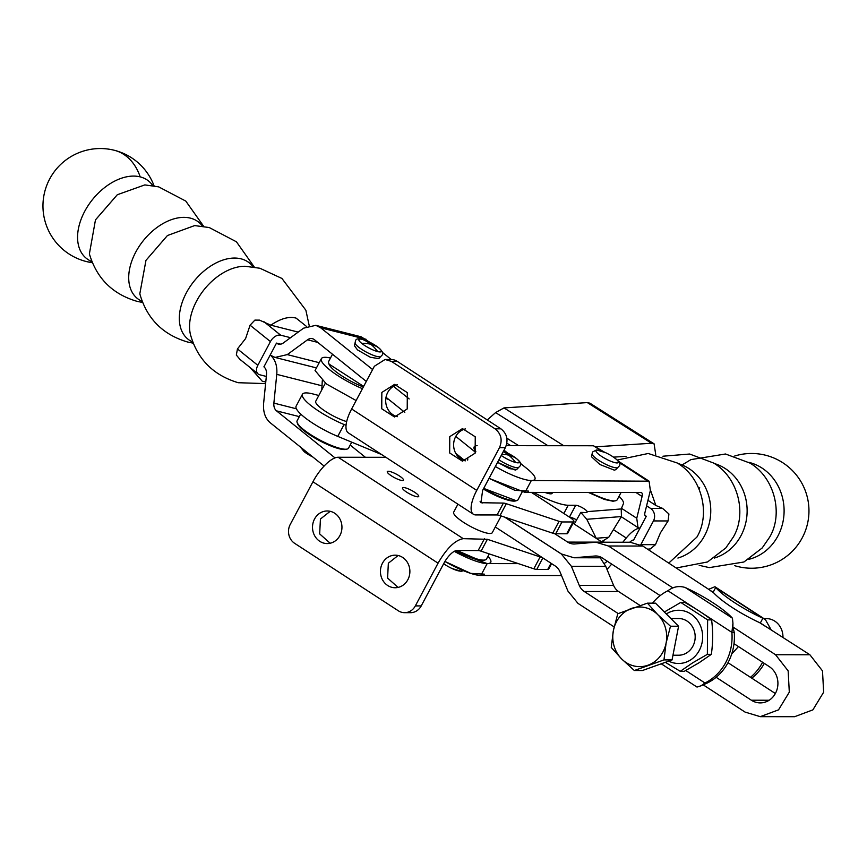 <?xml version="1.0" encoding="UTF-8"?>
<svg xmlns="http://www.w3.org/2000/svg" width="867" height="867" viewBox="0 0 867 867"><rect width="100%" height="100%" fill="white"/><g stroke="black" fill="none" stroke-linecap="round" stroke-linejoin="round"><path stroke-width="1.3" d="M701.165 685.754L707.32 683.001L704.969 683.001L701.165 685.754L697.014 687.065L661.239 663.797M707.32 683.001A50.47 45.626 -89.9 0 0 716.131 677.29A50.47 45.626 -89.9 0 0 734.002 643.672A50.47 45.626 -89.9 0 0 734.241 632.379L731.889 632.379L701.685 612.72M685.754 670.505L704.969 683.001A50.47 45.626 -89.9 0 0 731.889 632.379L732.94 623.243L732.886 626.971L734.241 632.379M732.908 626.982L775.542 654.726L788.146 670.863L789.306 692.148L778.533 709.845L760.261 716.662L745.046 712.078L702.909 684.659M614.139 626.906L577.953 603.367L567.928 591.066L560.071 572.025A13.764 12.441 -89.9 0 0 555.064 565.88L495.295 526.995M734.002 643.672L769.235 666.593A19.497 17.633 -89.9 0 1 777.298 688.528A19.497 17.633 -89.9 0 1 760.272 702.899A19.497 17.633 -89.9 0 1 751.353 700.211L716.131 677.29M696.884 609.599L667.915 590.752A50.47 45.626 -89.9 0 0 652.493 603.161M618.193 613.576L584.26 591.5A13.764 12.441 -89.9 0 1 579.254 585.344L571.396 566.314L561.372 554.013L504.713 517.155M667.915 590.752C673.269 586.666 679.045 585.583 685.255 587.523A50.47 10.924 28 0 1 713.162 602.868A50.47 10.924 28 0 1 732.442 618.214L732.94 623.243M760.261 716.662L794.606 716.706L812.878 709.878L823.65 692.191L822.49 670.895L809.886 654.758L760.337 622.994L762.862 618.247L765.355 619.547L770.915 629.399M775.358 693.524L727.998 662.702M640.074 605.502L618.604 591.532A13.764 12.441 90.1 0 1 613.598 585.388L605.74 566.346L600.213 557.795M504.919 517.22L561.404 553.97L573.987 557.763L594.849 556.018A13.764 12.441 -89.9 0 1 595.846 555.975A13.764 12.441 -89.9 0 1 602.132 557.871L660.166 595.629M709.022 589.137L714.928 586.731L715.676 587.544L713.151 592.291L642.794 546.047L630.201 542.243L595.857 542.211L608.45 546.004L672.9 587.945M710.29 590.568L713.433 592.605M759.655 622.679L764.629 625.92M552.745 533.194L559.063 521.327L506.306 503.705L499.999 515.572L552.745 533.194A9.179 1.983 28 0 0 554.739 533.725L567.712 542.103A13.764 12.441 -89.9 0 0 574.008 543.999A13.764 12.441 -89.9 0 0 575.005 543.956L595.857 542.211M312.933 481.77L438.052 563.171L415.347 605.892A13.764 12.441 90.1 0 1 404.607 612.676A13.764 12.441 90.1 0 1 398.311 610.78L294.639 543.327A13.764 12.441 90.1 0 1 290.217 524.492L312.933 481.77A28.448 10.491 123 0 1 338.141 457.256L385.88 457.31M542.113 557.459A9.179 1.983 -152 0 1 540.13 556.928L487.373 539.307L463.26 538.667C455.099 540.108 446.7 548.28 438.052 563.171M492.272 532.674L501.159 515.963L492.272 532.674A21.848 4.725 -152 0 1 489.996 533.498A21.848 4.725 -152 0 1 467.085 524.535A21.848 4.725 -152 0 1 453.679 512.159L457.928 504.182L453.679 512.159M403.458 487.514A9.179 1.983 -152 0 1 413.082 491.275A9.179 1.983 -152 0 1 418.707 496.477A9.179 1.983 -152 0 1 417.753 496.813A9.179 1.983 -152 0 1 408.129 493.052A9.179 1.983 -152 0 1 402.505 487.861A9.179 1.983 -152 0 1 403.458 487.514M388.243 471.247A9.179 1.983 -152 0 1 397.866 475.008A9.179 1.983 -152 0 1 403.491 480.199A9.179 1.983 -152 0 1 402.537 480.546A9.179 1.983 -152 0 1 392.914 476.785A9.179 1.983 -152 0 1 387.289 471.583A9.179 1.983 -152 0 1 388.243 471.247M711.352 654.336L707.364 654.336L692.679 662.822L680.27 671.318L684.258 671.329L698.943 662.832L711.352 654.336C712.977 642.837 713.064 631.349 711.601 619.894C704.177 614.064 695.236 608.244 684.757 602.435L680.779 602.424L664.35 612.026M602.186 542.222A13.764 12.441 90.1 0 1 602.056 542.135L573.044 523.267M554.761 533.682A9.179 1.983 28 0 0 555.693 533.769L566.682 533.779A9.179 1.983 28 0 0 567.636 533.443L573.921 521.62A9.179 1.983 28 0 0 569.738 517.317L531.438 492.402M559.063 521.327A9.179 1.983 28 0 0 561.979 521.956L572.968 521.967A9.179 1.983 28 0 0 573.921 521.62M499.999 515.572A9.179 1.983 28 0 0 497.073 514.955L475.885 514.933A28.448 10.491 -57 0 1 473.404 514.25A28.448 10.491 -57 0 1 476.752 490.397L499.468 447.675C502.665 440.057 501.191 433.771 495.057 428.829L391.375 361.376L385.078 359.48L374.349 366.275L351.634 408.986A28.448 10.491 -57 0 0 348.285 432.85L473.404 514.25M404.607 612.676L410.492 612.687A13.764 12.441 -89.9 0 0 421.232 605.903L443.947 563.182A14.685 5.419 123 0 1 456.952 550.523L478.15 550.545A9.179 1.983 28 0 1 481.066 551.174L533.823 568.795A9.179 1.983 28 0 0 536.738 569.424L542.85 557.936M551.585 563.626L548.681 569.088A9.179 1.983 28 0 1 547.727 569.435L536.738 569.424M665.325 662.334L680.27 671.318M707.364 654.336L707.624 619.883L680.779 602.424M707.624 619.883L711.601 619.894M604.147 540.119L603.269 542.222M574.268 524.058L580.803 512.408L586.786 519.29L596.279 538.374M586.916 512.592L587.176 511.638L586.916 512.592L580.803 512.408M601.481 541.767L608.764 537.269L596.507 538.234M563.843 513.481L568.232 505.244L575.721 505.255A6.882 1.485 -152 0 1 582.342 507.726A6.882 1.485 -152 0 1 587.176 511.638L621.227 508.951L621.433 516.559L608.764 537.269M568.232 505.244A36.251 7.846 -152 0 1 533.736 492.402M506.306 503.705A9.179 1.983 28 0 0 503.391 503.088L480.914 502.708L482.637 490.397L505.353 447.675C508.55 440.057 507.076 433.782 500.942 428.84L397.27 361.387A13.764 12.441 90.1 0 0 390.974 359.491L385.078 359.48M513.893 501.126A28.221 6.112 28 0 0 515.562 500.931L516.754 500.606A29.142 6.307 28 0 0 518.054 499.706A29.142 6.307 -152 0 1 516.754 500.606A29.142 6.307 -152 0 1 516.244 500.714L483.699 488.403A29.142 6.307 28 0 0 490.82 492.358A29.142 6.307 28 0 0 516.754 500.606L515.562 500.931A28.221 6.112 28 0 1 515.074 501.039A28.221 6.112 28 0 1 483.374 489.021A28.221 6.112 28 0 0 490.44 492.955A28.221 6.112 28 0 0 513.893 501.126M382.466 563.203A16.289 14.728 90.1 0 1 395.168 555.173A16.289 14.728 90.1 0 1 407.945 563.377A16.289 14.728 90.1 0 1 407.848 579.72A16.289 14.728 90.1 0 1 395.135 587.75A16.289 14.728 90.1 0 1 382.369 579.546A16.289 14.728 90.1 0 1 382.466 563.203M314.537 519.019A16.289 14.728 90.1 0 1 327.249 510.977A16.289 14.728 90.1 0 1 340.016 519.192A16.289 14.728 90.1 0 1 339.918 535.524A16.289 14.728 90.1 0 1 327.217 543.566A16.289 14.728 90.1 0 1 314.45 535.351A16.289 14.728 90.1 0 1 314.537 519.019M330.186 511.313L320.432 519.019L319.663 533.899L330.154 543.241M398.116 555.509L388.351 563.214L387.592 578.094L398.083 587.425M731.835 653.881A18.359 16.592 90.1 0 1 731.737 653.924L738.456 646.565M666.311 613.988A26.617 24.059 90.1 0 1 666.734 613.717A26.617 24.059 90.1 0 1 695.746 618.204A26.617 24.059 90.1 0 1 699.322 650.358A26.617 24.059 90.1 0 1 690.446 660.025A26.617 24.059 90.1 0 1 668.685 661.131M586.677 512.581L587.176 511.638M576.598 519.918A6.882 1.485 28 0 0 569.435 517.122M621.227 508.951L623.373 503.792A36.251 7.846 28 0 0 619.027 496.292M588.422 492.467L604.527 499.468L612.991 501.224L615.863 500.703A29.142 6.307 28 0 0 617.152 499.815L621.043 492.499M449.767 436.632L449.67 452.975L462.436 461.179L475.149 453.148L475.246 436.805L462.469 428.601L449.767 436.632M381.838 392.437L381.74 408.78L394.518 416.984L407.219 408.953L407.317 392.621L394.55 384.406L381.838 392.437M397.454 416.659A16.289 14.728 90.1 0 1 387.722 392.448A16.289 14.728 90.1 0 1 397.487 384.742M465.384 460.854A16.289 14.728 90.1 0 1 455.652 436.643A16.289 14.728 90.1 0 1 465.416 428.927M672.965 655.224L678.568 655.224A18.359 16.592 -89.9 0 0 690.901 649.177A18.359 16.592 -89.9 0 0 693.763 629.431A18.359 16.592 -89.9 0 0 678.612 618.518L670.841 618.507M589.928 492.467A29.142 6.307 28 0 0 605.383 499.089A29.142 6.307 28 0 0 615.863 500.703M475.875 558.673L457.072 550.523A29.142 6.307 28 0 0 485.206 559.93A29.142 6.307 28 0 0 486.506 559.042L489.237 553.905L486.506 559.042A29.142 6.307 28 0 1 485.206 559.93A29.142 6.307 28 0 1 475.875 558.673M455.89 550.686A28.221 6.112 28 0 0 474.975 559.052A28.221 6.112 28 0 0 482.345 560.45A28.221 6.112 28 0 0 484.014 560.266A28.221 6.112 -152 0 1 455.89 550.686M622.788 542.243L626.245 538.006C631.414 531.85 635.901 528.567 639.716 528.133L638.004 527.602L636.757 518.249L642.089 496.477A9.179 3.381 123 0 0 641.591 492.738A9.179 3.381 123 0 0 640.8 492.521L525.023 492.391L489.042 478.356L514.868 490.31L528.599 491.112M467.671 460.117L467.822 458.795M487.948 556.332A34.409 7.445 -152 0 1 490.744 562.304A34.409 7.445 -152 0 1 454.308 551.336L487.167 563.593L518.347 563.626M506.23 445.671L593.483 445.768L604.505 452.184M477.164 445.649A34.409 7.445 28 0 0 474.141 446.928A34.409 7.445 28 0 0 475.842 451.664M520.276 463.238L527.234 468.83A34.409 7.445 28 0 1 534.906 479.245A34.409 7.445 28 0 1 495.35 466.489A34.409 7.445 28 0 0 531.33 480.535L649.101 481.196L650.348 490.549L645.005 512.321A9.179 3.381 123 0 0 645.503 516.06A9.179 3.381 123 0 0 646.305 516.277L644.983 515.41L646.305 516.277L633.658 539.989A9.179 3.381 123 0 0 629.745 542.243M604.299 563.355A9.179 3.381 123 0 0 607.193 561.166M487.167 563.593L480.86 575.46L561.523 575.547M611.701 564.092L607.008 569.435M480.86 575.46A34.409 7.445 -152 0 1 444.923 561.448L470.727 573.38L484.436 574.171M647.4 603.15L655.485 603.161L678.579 626.245L672.055 659.928L642.436 670.516L634.351 670.505L621.661 658.963L611.246 647.421L613.37 630.591L617.77 613.749L647.4 603.15L657.804 614.692L670.494 626.234L666.094 643.076L663.97 659.917L634.351 670.505M646.598 505.819L650.51 508.365A9.179 8.291 90.1 0 1 654.336 513.968A9.179 8.291 90.1 0 1 653.458 520.926L640.843 544.66A9.179 8.291 90.1 0 1 640.735 544.844M516.678 469.546L515.247 470.066L497.55 462.36L509.568 468.668L516.678 469.546L518.618 467.486L516.678 469.546M615.787 469.654L614.356 470.163L599.921 464.528L591.478 456.725L592.096 453.972A14.631 3.165 28 0 0 598.837 460.41A14.631 3.165 28 0 0 616.502 467.833A14.631 3.165 28 0 0 617.727 467.595L615.787 469.654M672.055 659.928L663.97 659.917M678.579 626.245L670.494 626.234M647.952 500.324L655.842 505.461L662.572 508.376L668.912 513.958M668.923 513.99L668.089 520.948L660.459 532.804L655.474 544.671L650.358 548.909L647.649 549.201M659.744 656.818A29.825 26.964 90.1 0 1 648.017 665.206A29.825 26.964 90.1 0 1 621.661 658.963A29.825 26.964 90.1 0 1 613.37 630.591A29.825 26.964 90.1 0 1 619.732 616.838A29.825 26.964 90.1 0 1 631.447 608.45A29.825 26.964 90.1 0 1 657.804 614.692A29.825 26.964 90.1 0 1 666.094 643.076A29.825 26.964 90.1 0 1 659.744 656.818M655.842 505.461L650.456 490.093M764.336 663.396A50.47 45.626 90.1 0 1 751.776 678.178M762.592 662.269A50.47 45.626 90.1 0 1 750.475 677.322M715.676 587.544A50.47 10.924 28 0 0 734.945 602.89A50.47 10.924 28 0 0 762.862 618.247L715.676 587.544M713.151 592.291A50.47 10.924 28 0 0 732.42 607.637A50.47 10.924 28 0 0 760.337 622.994M782.966 637.245A18.359 16.592 -89.9 0 0 766.395 618.604L763.914 618.604M596.193 446.776L651.529 443.254L654.086 443.828L589.896 403.166L587.338 402.602L504.02 407.902L495.61 412.584L487.287 419.953M613.511 457.137L626.039 456.335M654.086 443.828L655.701 454.395M239.921 359.35L236.333 355.058L237.45 348.935L245.61 338.553L250.075 325.201L254.887 320.107L259.493 320.118L270.851 325.179L298.205 332.104M250.184 367.608L262.419 381.382L265.779 381.913M306.495 326.425L296.07 318.102C288.939 316.206 280.54 318.568 270.851 325.179M266.332 376.441L259.677 374.75A9.179 5.928 128.8 0 1 258.128 373.991A9.179 5.928 128.8 0 1 256.621 371.347A9.179 5.928 128.8 0 1 257.824 365.31L270.439 341.576A9.179 5.928 128.8 0 1 275.186 336.429A9.179 5.928 128.8 0 1 280.702 335.193L290.553 337.686M263.926 366.849L276.497 343.104A9.179 6.719 -75.8 0 0 278.459 344.101A9.179 6.719 -75.8 0 0 283.336 342.964L303.591 328.17L315.783 325.331L320.671 327.791L372.604 369.548M280.648 344.156L276.497 343.104L280.648 344.156M324.106 466.067L270.201 422.728C265.172 418.327 262.983 411.868 263.622 403.328L266.516 374.587A9.179 6.719 -75.8 0 0 263.893 366.828M366.297 381.415L314.363 339.658A9.179 6.719 -75.8 0 0 312.402 338.672A9.179 6.719 -75.8 0 0 307.525 339.81L287.28 354.603L275.077 357.442L270.591 355.286C275.359 359.729 277.418 366.091 276.768 374.36L273.874 403.101A9.179 6.719 -75.8 0 0 276.508 410.86L335.02 457.895M464.994 460.756L455.739 453.322M404.802 412.367L386.021 397.27M475.56 452.314L455.771 436.404M409.17 398.939L393.488 386.335M369.808 342.27L361.203 336.819L315.783 325.331M382.325 352.338L391.223 359.491M504.03 450.179L507.748 453.17M321.787 389.868L322.275 380.776M365.386 457.288L350.192 445.074M347.266 449.03L346.074 449.366A28.221 6.112 -152 0 1 303.786 430.541A28.221 6.112 -152 0 1 298.389 425.22A28.221 6.112 -152 0 1 297.479 423.529L297.088 422.359A29.142 6.307 28 0 0 298.031 424.104A29.142 6.307 28 0 0 322.242 441.26A29.142 6.307 28 0 0 347.266 449.03A29.142 6.307 28 0 0 348.556 448.141L351.731 442.17M357.497 349.889L354.43 345.727L355.047 342.964A14.631 3.165 28 0 0 358.396 346.973A14.631 3.165 28 0 0 376.766 356.424A14.631 3.165 28 0 0 380.678 356.597L378.738 358.645L370.307 357.247L357.497 349.889M300.697 414.036L297.11 420.777A29.142 6.307 28 0 0 297.088 422.359M363.641 386.389L329.189 364.173A29.142 6.307 28 0 1 328.636 363.024A29.142 6.307 28 0 1 328.658 361.452L332.495 354.235M328.636 363.024L329.026 364.194A28.221 6.112 28 0 0 329.568 365.31A28.221 6.112 28 0 0 335.334 371.206A28.221 6.112 28 0 0 363.327 386.985M346.659 421.6A21.848 4.725 -152 0 1 340.829 419.498A21.848 4.725 -152 0 1 316.249 403.469A21.848 4.725 -152 0 1 315.74 401.258L325.342 383.192M356.12 400.543L326.306 383.908L315.057 370.523L321.364 358.656A36.251 7.846 -152 0 1 330.479 358.017M362.428 388.676A36.251 7.846 -152 0 1 321.364 358.656M385.848 398.387L389.066 399.72M346.041 425.329L344.069 424.516A36.251 7.846 -152 0 1 302.442 394.257A36.251 7.846 -152 0 1 313.421 394.073L318.807 395.493M344.069 424.516L337.762 436.383L381.708 454.59M337.762 436.383A36.251 7.846 -152 0 1 296.135 406.124L302.442 394.257M809.886 654.758L775.542 654.726M769.202 700.233L751.353 700.211M618.604 591.532L584.26 591.5M642.794 546.047L608.45 546.004M613.598 585.388L579.254 585.344M605.74 566.346L571.396 566.314M338.141 457.256L463.26 538.667M732.442 618.214L685.255 587.523M594.849 556.018L596.843 556.018M567.712 542.103L602.056 542.135M555.693 533.769L561.979 521.956M575.981 557.676L601.871 557.709M533.823 568.795L540.13 556.928M481.066 551.174L487.373 539.307M478.15 550.545L484.458 538.689M421.232 605.903L415.347 605.892M547.727 569.435L551.022 563.247M566.682 533.779L572.968 521.967M569.413 517.111L575.721 505.255M482.193 503.066L480.08 501.69M476.752 490.397L351.634 408.986M503.391 503.088L497.073 514.955M505.353 447.675L499.468 447.675M586.786 519.29L621.433 516.559M544.953 492.413A13.764 2.98 28 0 0 550.697 493.843A13.764 2.98 28 0 0 552.084 492.423M391.375 361.376L397.27 361.387M495.057 428.829L500.942 428.84M525.023 492.391L531.33 480.535M635.999 492.51L642.089 496.477M636.757 518.249L621.487 508.311M647.107 480.654L618.984 462.36M601.6 451.046L593.483 445.768M613.413 529.661L626.245 538.006M662.572 508.376L650.51 508.365M668.089 520.948L653.458 520.926M655.474 544.671L640.843 544.66M517.393 467.736A14.631 3.165 28 0 0 518.618 467.486A14.631 3.165 28 0 1 514.705 467.324A14.631 3.165 28 0 1 498.926 459.77A14.631 3.165 28 0 0 499.739 460.312A14.631 3.165 28 0 0 517.393 467.736M515.616 462.479A12.68 2.742 -152 0 0 516.439 458.535A12.68 2.742 -152 0 0 512.278 455.652L516.537 458.6C520.525 462.176 521.674 464.658 519.994 466.056L518.618 467.486L519.994 466.056C522.27 463.856 519.701 460.388 512.278 455.652A56.593 56.593 0 0 0 506.35 452.498A12.68 2.742 -152 0 1 512.278 455.652A56.593 56.593 0 0 0 506.35 452.498L503.434 451.284L506.35 452.498A12.68 2.742 -152 0 0 503.434 451.284A12.68 2.742 -152 0 1 506.35 452.498A12.68 2.742 -152 0 1 512.278 455.652A12.68 2.742 -152 0 1 513.492 456.421A12.68 2.742 -152 0 1 517.946 462.837A12.68 2.742 -152 0 1 502.643 456.41A12.68 2.742 -152 0 1 501.224 455.446A12.68 2.742 -152 0 0 515.616 462.479A56.593 41.453 -75.8 0 0 508.723 455.175A56.593 36.522 -51.2 0 0 501.852 454.275M597.298 450.092A12.68 2.742 -152 0 1 605.459 452.607A12.68 2.742 -152 0 1 611.376 455.76A12.68 2.742 -152 0 1 612.601 456.53A12.68 2.742 -152 0 1 617.055 462.945A12.68 2.742 -152 0 1 601.752 456.508A12.68 2.742 -152 0 1 597.298 450.092M460.377 571.115A12.68 2.742 -152 0 1 452.216 568.6A12.68 2.742 -152 0 1 446.288 565.447A12.68 2.742 -152 0 1 445.074 564.677M677.896 558.045A48.931 44.228 -89.9 0 0 704.654 535.557A48.931 44.228 -89.9 0 0 688.962 468.57A48.931 44.228 -89.9 0 0 677.994 463.498M714.267 558.077A48.931 44.228 -89.9 0 0 741.025 535.6A48.931 44.228 -89.9 0 0 725.332 468.613A48.931 44.228 -89.9 0 0 714.365 463.531M748.741 559.334A49.625 44.856 -89.9 0 0 777.905 535.99A49.625 44.856 -89.9 0 0 761.995 468.05A49.625 44.856 -89.9 0 0 748.839 462.349M510.782 445.681L506.87 443.2M518.704 445.681L506.87 438.193M547.922 445.714L495.61 412.584M563.756 445.736L504.02 407.902M651.529 443.254L587.338 402.602M309.161 325.428L305.867 310.223L281.927 278.448L259.905 268.25L245.285 266.288A48.931 31.58 128.8 0 0 196.571 301.077A48.931 31.58 128.8 0 0 190.437 334.499C197.297 359.133 213.228 375.205 238.23 382.715L265.616 383.604M253.121 266.906A48.931 31.58 128.8 0 0 241.08 258.843A48.931 31.58 128.8 0 0 186.351 292.851A48.931 31.58 128.8 0 0 192.734 342.021M237.45 348.935L257.824 365.31M250.075 325.201L270.439 341.576M263.926 321.7L280.702 335.193M254.334 267.09L236.431 241.795L209.283 227.555L194.663 225.583L167.45 235.521L145.959 260.382L139.815 293.805C146.87 318.633 162.801 334.705 187.619 342.021L193.178 343.169M202.499 226.211A48.931 31.58 128.8 0 0 190.458 218.148A48.931 31.58 128.8 0 0 135.729 252.156A48.931 31.58 128.8 0 0 142.112 301.326M299.31 416.626L276.508 410.86M296.406 408.801L273.874 403.101M322.199 385.848L276.768 374.36M319.229 362.688L287.28 354.603M317.777 342.4L307.525 339.81M366.091 339.29L320.671 327.791M203.723 226.395L185.809 201.101L158.661 186.86L144.822 184.909L117.305 194.739L95.468 219.893L89.388 253.868C96.638 278.318 112.504 294.141 136.997 301.326L142.556 302.475M152.82 185.657A49.625 32.036 128.8 0 0 140.194 176.879A49.625 32.036 128.8 0 0 84.695 211.375A49.625 32.036 128.8 0 0 91.837 261.52M458.047 570.757A12.68 2.742 -152 0 1 452.216 568.6A12.68 2.742 -152 0 1 446.288 565.447A12.68 2.742 -152 0 1 443.655 563.713L446.288 565.447A56.593 56.593 0 0 0 452.216 568.6L461.211 571.255L463.563 570.746L460.269 571.201L452.216 568.6A56.593 56.593 0 0 1 446.288 565.447L443.655 563.723M300.35 446.971L304.089 451.599L308.349 454.546A56.593 56.593 0 0 0 312.879 457.039A12.68 2.742 -152 0 1 308.349 454.546A12.68 2.742 -152 0 1 304.187 451.674M361.756 343.397A12.68 2.742 -152 0 1 362.579 339.452A12.68 2.742 -152 0 1 368.41 341.609A12.68 2.742 -152 0 1 374.327 344.752A12.68 2.742 -152 0 1 378.489 347.634A12.68 2.742 -152 0 1 377.676 351.59A12.68 2.742 -152 0 1 361.756 343.397A56.593 36.522 -51.2 0 1 370.783 344.275A56.593 41.453 104.2 0 0 362.579 339.452M140.194 176.879A57.352 42.017 -75.8 0 0 114.401 150.294A57.352 57.352 0 0 0 49.679 178.97A57.352 57.352 0 0 0 92.303 262.701M92.184 262.408A57.352 42.017 104.2 0 1 86.256 261.509M503.272 451.609A56.593 41.453 104.2 0 1 508.723 455.175A56.593 36.522 128.8 0 1 516.439 458.535M378.489 347.634A56.593 36.522 128.8 0 0 370.783 344.275A56.593 41.453 -75.8 0 1 377.676 351.59M573.987 557.763L602.012 557.795M522.075 492.131L518.054 499.706L522.075 492.131M484.014 560.266L485.206 559.93L484.014 560.266M638.004 527.602L621.314 516.743M618.063 461.006L649.101 481.196M617.174 460.052L648.223 453.484L677.279 463.011C701.761 477.392 710.842 513.871 696.895 537.096L668.858 563.008M592.096 453.972L592.519 452.021L596.463 449.951L605.459 452.607A56.593 56.593 0 0 1 611.376 455.76C618.81 460.496 621.379 463.964 619.103 466.153L617.727 467.595M662.919 456.215L689.644 454.026L713.649 463.054C738.348 477.695 747.116 514.012 733.265 537.128L725.831 547.922L707.548 561.957L676.466 567.95M682.112 464.95L690.901 459.618L725.506 453.994L750.009 463.097C774.719 477.728 783.475 514.044 769.636 537.172L762.191 547.966L743.919 562L709.314 567.614L699.17 565.327M699.702 487.742L699.105 489.021M734.62 565.652A57.352 57.352 0 0 0 782.825 462.761A57.352 57.352 0 0 0 734.739 455.999M714.928 586.731L765.355 619.547M239.801 359.263L258.128 373.991M316.455 367.911L275.077 357.442M380.678 356.597L382.054 355.156C383.734 353.769 382.585 351.276 378.586 347.71L374.327 344.752A56.593 56.593 0 0 0 368.41 341.609C360.325 338.097 356.012 337.902 355.47 341.024L355.047 342.964M154.077 185.863A57.352 57.352 0 0 0 114.401 150.294"/></g></svg>
